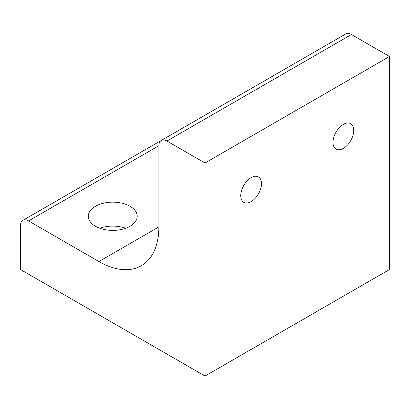 <?xml version="1.0" encoding="UTF-8"?>
<svg xmlns="http://www.w3.org/2000/svg" width="410" height="410" viewBox="0 0 410 410"><rect width="100%" height="100%" fill="white"/><g stroke="black" fill="none" stroke-linecap="round" stroke-linejoin="round"><path stroke-width="0.61" d="M130.047 206.281A24.462 14.124 0 0 0 103.387 203.222A24.462 14.124 0 0 0 88.288 216.27A24.462 14.124 0 0 0 95.453 226.253A24.462 14.124 0 0 0 122.113 229.318A24.462 14.124 0 0 0 137.212 216.27A24.462 14.124 0 0 0 130.047 206.281M99.804 228.252A24.462 14.124 180 0 1 125.696 228.252M332.997 142.367A14.678 8.472 -60 0 1 339.403 127.597A14.678 8.472 -60 0 1 350.714 123.666A14.678 8.472 -60 0 1 353.753 130.385A14.678 8.472 -60 0 1 347.347 145.155A14.678 8.472 -60 0 1 336.036 149.086A14.678 8.472 -60 0 1 332.997 142.367M240.747 195.626A14.678 8.472 -60 0 1 247.153 180.856A14.678 8.472 -60 0 1 258.464 176.925A14.678 8.472 -60 0 1 261.503 183.644A14.678 8.472 -60 0 1 255.097 198.414A14.678 8.472 -60 0 1 243.786 202.345A14.678 8.472 -60 0 1 240.747 195.626M158.875 226.92A84.798 48.959 60 0 1 141.312 265.741A84.798 48.959 60 0 1 98.912 261.539L158.875 226.92L158.875 145.699A11.413 6.591 60 0 1 161.238 140.471A11.413 6.591 60 0 1 166.947 141.035L205 163.006L389.5 56.488L351.447 34.517A11.413 6.591 -120 0 0 345.738 33.953L161.238 140.471M205 163.006L205 376.047L389.5 269.529L389.5 56.488M98.912 261.539L28.572 220.928A11.413 6.591 -120 0 0 22.863 220.365A11.413 6.591 -120 0 0 20.5 225.587L20.5 269.529L205 376.047M166.947 141.035L351.447 34.517M28.572 220.928L158.875 145.699M161.135 140.533L22.863 220.365"/></g></svg>
